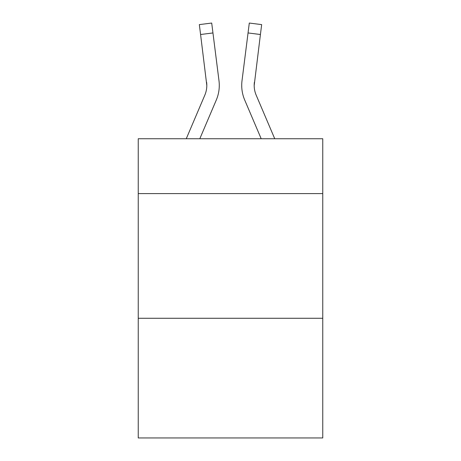 <?xml version="1.0" encoding="UTF-8"?>
<svg xmlns="http://www.w3.org/2000/svg" width="461" height="461" viewBox="0 0 461 461"><rect width="100%" height="100%" fill="white"/><g stroke="black" fill="none" stroke-linecap="round" stroke-linejoin="round"><path stroke-width="0.69" d="M322.758 193.597L322.758 138.744L138.242 138.744L138.242 193.597L322.758 193.597L322.758 437.95L138.242 437.95L138.242 193.597M322.758 318.269L138.242 318.269M216.29 100.037L199.809 138.744L216.29 100.037A37.399 37.399 -23.6 0 0 218.987 80.698L212.953 32.944L200.581 34.506L199.331 24.612L211.703 23.05L212.953 32.944M186.261 138.744L204.822 95.15A24.934 24.934 -30.3 0 0 206.81 85.429L200.581 34.506M219.234 87.198L219.28 85.55M218.796 79.2L218.987 80.698L218.796 79.2M274.739 138.744L256.178 95.15A24.934 24.934 30.3 0 1 254.19 85.423L260.419 34.506L248.047 32.944L249.297 23.05L261.669 24.612L249.297 23.05L261.669 24.612L249.297 23.05L261.669 24.612L249.297 23.05L261.669 24.612L249.297 23.05L261.669 24.612L249.297 23.05L261.669 24.612L249.297 23.05L261.669 24.612L249.297 23.05L261.669 24.612L249.297 23.05L261.669 24.612L249.297 23.05L261.669 24.612L249.297 23.05L261.669 24.612L249.297 23.05L261.669 24.612L249.297 23.05L261.669 24.612L249.297 23.05L261.669 24.612L249.297 23.05L261.669 24.612L249.297 23.05L261.669 24.612L249.297 23.05L261.669 24.612L249.297 23.05L261.669 24.612L249.297 23.05L261.669 24.612L249.297 23.05L261.669 24.612L249.297 23.05L261.669 24.612L249.297 23.05L261.669 24.612L249.297 23.05L261.669 24.612L249.297 23.05L261.669 24.612L249.297 23.05L261.669 24.612L249.297 23.05L261.669 24.612L249.297 23.05L261.669 24.612L249.297 23.05L261.669 24.612L249.297 23.05L261.669 24.612L249.297 23.05L261.669 24.612L249.297 23.05L261.669 24.612L249.297 23.05L261.669 24.612L249.297 23.05L261.669 24.612L249.297 23.05L261.669 24.612L249.297 23.05L261.669 24.612L249.297 23.05L261.669 24.612L249.297 23.05L261.669 24.612L249.297 23.05L261.669 24.612L260.419 34.506M244.71 100.037L261.191 138.744L244.71 100.037A37.399 37.399 23.6 0 1 242.013 80.698L248.047 32.944M204.822 95.15A24.934 24.934 -23.6 0 0 206.81 85.435A24.934 24.934 -23.6 0 1 204.822 95.15A24.934 24.934 -23.6 0 0 206.81 85.435A24.934 24.934 -23.6 0 1 204.822 95.15A24.934 24.934 -23.6 0 0 206.81 85.435A24.934 24.934 -23.6 0 1 204.822 95.15A24.934 24.934 -23.6 0 0 206.81 85.435A24.934 24.934 -23.6 0 1 204.822 95.15A24.934 24.934 -23.6 0 0 206.81 85.435A24.934 24.934 -23.6 0 1 204.822 95.15A24.934 24.934 -23.6 0 0 206.81 85.435A24.934 24.934 -23.6 0 1 204.822 95.15A24.934 24.934 -23.6 0 0 206.81 85.435A24.934 24.934 -23.6 0 1 204.822 95.15A24.934 24.934 -23.6 0 0 206.81 85.435A24.934 24.934 -23.6 0 1 204.822 95.15A24.934 24.934 -23.6 0 0 206.81 85.435A24.934 24.934 -23.6 0 1 204.822 95.15A24.934 24.934 -23.6 0 0 206.81 85.435A24.934 24.934 -23.6 0 1 204.822 95.15A24.934 24.934 -23.6 0 0 206.81 85.435A24.934 24.934 -23.6 0 1 204.822 95.15A24.934 24.934 -23.6 0 0 206.81 85.435A24.934 24.934 -23.6 0 1 204.822 95.15A24.934 24.934 -23.6 0 0 206.81 85.435A24.934 24.934 -23.6 0 1 204.822 95.15A24.934 24.934 -23.6 0 0 206.81 85.435A24.934 24.934 -23.6 0 1 204.822 95.15A24.934 24.934 -23.6 0 0 206.81 85.435A24.934 24.934 -23.6 0 1 204.822 95.15A24.934 24.934 -23.6 0 0 206.81 85.435A24.934 24.934 -23.6 0 1 204.822 95.15A24.934 24.934 -23.6 0 0 206.81 85.435A24.934 24.934 -23.6 0 1 204.822 95.15A24.934 24.934 -23.6 0 0 206.81 85.435A24.934 24.934 -23.6 0 1 204.822 95.15A24.934 24.934 -23.6 0 0 206.81 85.435A24.934 24.934 -23.6 0 1 204.822 95.15A24.934 24.934 -23.6 0 0 206.81 85.435A24.934 24.934 -23.6 0 1 204.822 95.15A24.934 24.934 -23.6 0 0 206.81 85.435A24.934 24.934 -23.6 0 1 204.822 95.15A24.934 24.934 -23.6 0 0 206.81 85.435A24.934 24.934 -23.6 0 1 204.822 95.15A24.934 24.934 -23.6 0 0 206.81 85.435A24.934 24.934 -23.6 0 1 204.822 95.15A24.934 24.934 -23.6 0 0 206.81 85.435A24.934 24.934 -23.6 0 1 204.822 95.15A24.934 24.934 -23.6 0 0 206.81 85.435A24.934 24.934 -23.6 0 1 204.822 95.15A24.934 24.934 -23.6 0 0 206.81 85.435A24.934 24.934 -23.6 0 1 204.822 95.15A24.934 24.934 -23.6 0 0 206.81 85.435A24.934 24.934 -23.6 0 1 204.822 95.15A24.934 24.934 -23.6 0 0 206.614 82.26L206.81 85.429M256.178 95.15A24.934 24.934 23.6 0 1 254.19 85.429A24.934 24.934 23.6 0 0 256.178 95.15A24.934 24.934 23.6 0 1 254.19 85.429A24.934 24.934 23.6 0 0 256.178 95.15A24.934 24.934 23.6 0 1 254.19 85.429A24.934 24.934 23.6 0 0 256.178 95.15A24.934 24.934 23.6 0 1 254.19 85.429A24.934 24.934 23.6 0 0 256.178 95.15A24.934 24.934 23.6 0 1 254.19 85.429A24.934 24.934 23.6 0 0 256.178 95.15A24.934 24.934 23.6 0 1 254.19 85.429A24.934 24.934 23.6 0 0 256.178 95.15A24.934 24.934 23.6 0 1 254.19 85.429A24.934 24.934 23.6 0 0 256.178 95.15A24.934 24.934 23.6 0 1 254.19 85.429A24.934 24.934 23.6 0 0 256.178 95.15A24.934 24.934 23.6 0 1 254.19 85.429A24.934 24.934 23.6 0 0 256.178 95.15A24.934 24.934 23.6 0 1 254.19 85.429A24.934 24.934 23.6 0 0 256.178 95.15A24.934 24.934 23.6 0 1 254.19 85.429A24.934 24.934 23.6 0 0 256.178 95.15A24.934 24.934 23.6 0 1 254.19 85.429A24.934 24.934 23.6 0 0 256.178 95.15A24.934 24.934 23.6 0 1 254.19 85.429A24.934 24.934 23.6 0 0 256.178 95.15A24.934 24.934 23.6 0 1 254.19 85.429A24.934 24.934 23.6 0 0 256.178 95.15A24.934 24.934 23.6 0 1 254.19 85.429A24.934 24.934 23.6 0 0 256.178 95.15A24.934 24.934 23.6 0 1 254.19 85.429A24.934 24.934 23.6 0 0 256.178 95.15A24.934 24.934 23.6 0 1 254.19 85.429A24.934 24.934 23.6 0 0 256.178 95.15A24.934 24.934 23.6 0 1 254.19 85.429A24.934 24.934 23.6 0 0 256.178 95.15A24.934 24.934 23.6 0 1 254.19 85.429A24.934 24.934 23.6 0 0 256.178 95.15A24.934 24.934 23.6 0 1 254.19 85.429A24.934 24.934 23.6 0 0 256.178 95.15A24.934 24.934 23.6 0 1 254.19 85.429A24.934 24.934 23.6 0 0 256.178 95.15A24.934 24.934 23.6 0 1 254.19 85.429A24.934 24.934 23.6 0 0 256.178 95.15A24.934 24.934 23.6 0 1 254.19 85.429A24.934 24.934 23.6 0 0 256.178 95.15A24.934 24.934 23.6 0 1 254.19 85.429A24.934 24.934 23.6 0 0 256.178 95.15A24.934 24.934 23.6 0 1 254.19 85.429A24.934 24.934 23.6 0 0 256.178 95.15A24.934 24.934 23.6 0 1 254.19 85.429A24.934 24.934 23.6 0 0 256.178 95.15A24.934 24.934 23.6 0 1 254.19 85.429L254.386 82.26A24.934 24.934 23.6 0 0 256.178 95.15A24.934 24.934 23.6 0 1 254.19 85.429L254.386 82.26M219.28 85.366L219.234 87.21L219.28 85.366M241.766 87.21L241.72 85.366M261.669 24.612L249.297 23.05M199.331 24.612L211.703 23.05"/></g></svg>
